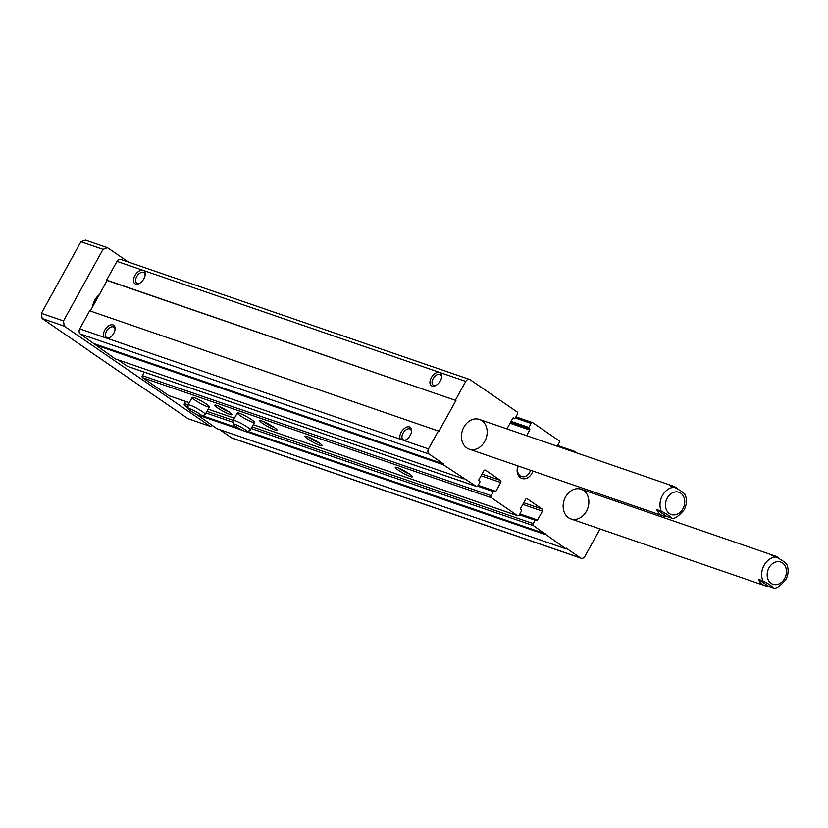 <?xml version="1.0" encoding="UTF-8"?>
<svg xmlns="http://www.w3.org/2000/svg" width="828" height="828" viewBox="0 0 828 828"><rect width="100%" height="100%" fill="white"/><g stroke="black" fill="none" stroke-linecap="round" stroke-linejoin="round"><path stroke-width="1.24" d="M600.021 528.968L584.941 556.292A3.933 3.126 -71 0 1 581.049 558.217A3.933 3.126 -71 0 1 580.449 557.906L566.104 548.064L565.731 548.747L533.511 525.697A1.573 1.252 -71 0 1 533.222 523.617L535.105 520.201A0.787 0.621 -71 0 1 536.006 519.88L536.658 520.326A0.787 0.621 -71 0 0 537.558 520.005L542.443 511.145A1.573 1.252 -71 0 0 542.154 509.065L527.291 498.86A1.573 1.252 -71 0 0 525.501 499.512L520.605 508.371A0.787 0.621 -71 0 0 520.75 509.417L521.402 509.862A0.787 0.621 -71 0 1 521.547 510.897L519.291 514.995A1.573 1.252 -71 0 1 517.49 515.637L491.418 497.742A1.573 1.252 -71 0 1 491.128 495.661L493.384 491.573A0.787 0.621 -71 0 1 494.285 491.252L494.937 491.697A0.787 0.621 -71 0 0 495.837 491.377L500.733 482.507A1.573 1.252 -71 0 0 500.443 480.426L485.581 470.232A1.573 1.252 -71 0 0 483.78 470.873L478.884 479.743A0.787 0.621 -71 0 0 479.029 480.778L479.681 481.223A0.787 0.621 -71 0 1 479.826 482.269L477.942 485.674A1.573 1.252 -71 0 1 476.152 486.326L443.177 464.643L443.56 463.959L429.214 454.117A3.933 3.126 -71 0 1 428.49 448.911L79.705 328.871L89.672 310.8L438.985 431.202L455.928 400.514L107.143 280.464L106.615 280.112L116.965 261.358A3.933 3.126 -71 0 1 120.857 259.433L469.642 379.472A3.933 3.126 -71 0 1 470.252 379.783L517.179 411.992A1.573 1.252 -71 0 1 517.469 414.072L515.213 418.161A0.787 0.621 -71 0 1 514.323 418.492L513.412 417.954M464.042 478.957L115.247 358.907L80.43 334.067A3.933 3.126 -71 0 1 79.705 328.871M616.167 499.729L615.442 501.033M581.049 558.217L232.264 438.167A3.933 3.126 -71 0 1 231.664 437.857L219.689 429.649M565.731 548.747L216.946 428.697L196.205 414.155M544.876 534.433L247.003 431.905M243.194 430.601L201.887 416.38M198.078 415.066L196.081 414.383M545.248 533.75L247.945 431.419M238.65 428.221L202.829 415.894M188.101 407.966L184.727 405.648A1.573 1.252 -71 0 1 184.437 403.567L185.607 401.445M169.212 395.763A1.573 1.252 -71 0 1 168.705 395.598L142.633 377.703A1.573 1.252 -71 0 1 142.344 375.622L144.258 372.134M409.477 473.999A9.822 1.283 -151.1 0 0 395.391 467.209A9.822 1.283 -151.1 0 0 403.215 473.181A9.822 1.283 -151.1 0 0 412.437 476.617A9.822 1.283 -151.1 0 0 409.477 473.999M319.235 442.939A9.822 1.283 -151.1 0 0 305.149 436.149A9.822 1.283 -151.1 0 0 312.974 442.121A9.822 1.283 -151.1 0 0 322.195 445.557A9.822 1.283 -151.1 0 0 319.235 442.939M274.109 427.414A9.822 1.283 -151.1 0 0 260.033 420.614A9.822 1.283 -151.1 0 0 267.848 426.596A9.822 1.283 -151.1 0 0 277.08 430.032A9.822 1.283 -151.1 0 0 274.109 427.414M228.994 411.878A9.822 1.283 -151.1 0 0 214.907 405.089A9.822 1.283 -151.1 0 0 222.732 411.061A9.822 1.283 -151.1 0 0 231.954 414.497A9.822 1.283 -151.1 0 0 228.994 411.878M251.546 419.651A9.822 1.283 -151.1 0 0 242.614 414.58A9.822 1.283 -151.1 0 0 237.315 412.955A9.822 1.283 -151.1 0 0 245.295 418.823A9.822 1.283 -151.1 0 0 254.506 422.456A9.822 1.283 -151.1 0 0 251.546 419.651M206.431 404.116A9.822 1.283 -151.1 0 0 197.488 399.044A9.822 1.283 -151.1 0 0 192.189 397.43A9.822 1.283 -151.1 0 0 200.169 403.298A9.822 1.283 -151.1 0 0 209.38 406.921A9.822 1.283 -151.1 0 0 206.431 404.116M127.864 366.452A1.573 1.252 -71 0 1 127.357 366.276L118 359.849M443.177 464.643L94.392 344.593M443.56 463.959L94.765 343.91M404.292 440.579A7.856 4.657 -55.5 0 0 405.534 440.092A7.856 4.657 -55.5 0 0 410.222 435.321A7.856 4.657 -55.5 0 0 411.547 431.336A7.856 4.657 -55.5 0 0 404.809 428.097A7.856 4.657 -55.5 0 0 400.359 439.233M428.49 448.911L438.467 430.839M107.837 338.548A7.856 4.657 -55.5 0 0 109.089 338.062A7.856 4.657 -55.5 0 0 113.767 333.291A7.856 4.657 -55.5 0 0 115.092 329.306A7.856 4.657 -55.5 0 0 108.354 326.066A7.856 4.657 -55.5 0 0 103.904 337.203M90.283 311.007L107.143 280.464M455.928 400.514L106.615 280.112M455.41 400.152L465.76 381.397L439.585 372.393A7.856 4.657 -55.5 0 0 430.332 379.969A7.856 4.657 -55.5 0 0 435.652 385.537A7.856 4.657 -55.5 0 0 440.341 380.766A7.856 4.657 -55.5 0 0 441.666 376.781A7.856 4.657 -55.5 0 0 439.585 372.393L143.141 270.363A7.856 4.657 -55.5 0 0 133.877 277.939A7.856 4.657 -55.5 0 0 139.197 283.507A7.856 4.657 -55.5 0 0 143.886 278.736A7.856 4.657 -55.5 0 0 145.21 274.741A7.856 4.657 -55.5 0 0 143.141 270.363L116.965 261.358M465.76 381.397A3.933 3.126 -71 0 1 469.642 379.472M508.164 429.308L508.195 429.328A1.573 1.252 -71 0 1 507.874 427.227L512.77 418.368A0.787 0.621 -71 0 1 513.67 418.036M526.587 435.663L529.713 430.001L510.079 423.243M557.254 446.22L559.19 442.711A1.573 1.252 -71 0 0 558.9 440.631L532.828 422.735A1.573 1.252 -71 0 0 531.038 423.377L528.771 427.465A0.787 0.621 -71 0 0 528.916 428.511L529.568 428.956A0.787 0.621 -71 0 1 529.713 430.001M573.017 451.643A1.573 1.252 -71 0 1 574.549 451.363L576.899 452.978M518.049 465.957A9.822 7.804 109 0 0 520.926 478.004A9.822 7.804 109 0 0 531.679 473.657A9.822 7.804 109 0 0 532.756 471.018M484.742 441.448A15.711 12.482 109 0 0 479.433 419.434A15.711 12.482 109 0 0 462.51 430.229A15.711 12.482 109 0 0 469.207 449.149A15.711 12.482 109 0 0 484.742 441.448M586.441 511.238A15.711 12.482 109 0 0 581.121 489.224A15.711 12.482 109 0 0 564.199 500.019A15.711 12.482 109 0 0 570.896 518.939A15.711 12.482 109 0 0 586.441 511.238M145.128 275.351A6.365 3.778 -55.5 0 0 143.968 272.609A6.365 3.778 -55.5 0 0 137.251 275.724A6.365 3.778 -55.5 0 0 136.765 283.114A6.365 3.778 -55.5 0 0 139.735 283.207M115.009 329.917A6.365 3.778 -55.5 0 0 113.85 327.163A6.365 3.778 -55.5 0 0 107.133 330.279A6.365 3.778 -55.5 0 0 106.646 337.669A6.365 3.778 -55.5 0 0 109.627 337.762M441.572 377.392A6.365 3.778 -55.5 0 0 440.413 374.639A6.365 3.778 -55.5 0 0 433.696 377.754A6.365 3.778 -55.5 0 0 433.21 385.144A6.365 3.778 -55.5 0 0 436.19 385.237M411.454 431.947A6.365 3.778 -55.5 0 0 410.305 429.194A6.365 3.778 -55.5 0 0 403.578 432.309A6.365 3.778 -55.5 0 0 403.091 439.699A6.365 3.778 -55.5 0 0 406.072 439.792M218.437 406.093A8.125 1.056 -151.1 0 0 229.232 412.044M263.552 421.618A8.125 1.056 -151.1 0 0 274.347 427.579M308.678 437.153A8.125 1.056 -151.1 0 0 319.473 443.104M398.92 468.213A8.125 1.056 -151.1 0 0 409.715 474.165M518.349 466.06A8.125 6.448 109 0 0 521.536 476.524A8.125 6.448 109 0 0 529.578 472.55A8.125 6.448 109 0 0 530.5 470.242M684.487 494.15C683.907 492.795 680.533 490.486 674.385 487.226L669.873 485.674A15.711 12.482 -71 0 1 673.454 486.212A15.711 12.482 -71 0 1 677.563 488.872M666.799 516.465L671.311 518.017C670.752 516.682 667.389 514.374 661.21 511.093L656.697 509.541L666.799 516.465A15.711 12.482 -71 0 1 663.228 515.927A15.711 12.482 -71 0 1 656.697 509.541M684.911 494.109C687.157 499.263 686.888 504.531 684.114 509.893C678.349 516.579 674.199 519.322 671.653 518.1L671.311 518.017M581.121 489.224L775.143 556.002A15.711 12.482 -71 0 0 771.572 555.464L776.084 557.016A15.711 12.482 109 0 0 764.109 565.255A15.711 12.482 109 0 0 762.909 580.883C769.077 584.164 772.441 586.472 773 587.818L768.487 586.265A15.711 12.482 -71 0 1 764.917 585.717A15.711 12.482 -71 0 1 758.396 579.331L762.909 580.883M775.143 556.002A15.711 12.482 -71 0 1 779.251 558.662M786.176 563.94C785.596 562.585 782.232 560.277 776.084 557.016M786.6 563.899C788.846 569.064 788.587 574.321 785.803 579.683C780.038 586.369 775.888 589.112 773.342 587.89L773 587.818M212.392 425.582L210.25 426.358L64.232 326.139L63.508 320.943L103.034 249.331L107.526 247.717L85.419 240.11L80.927 241.724L41.4 313.336L42.124 318.532L88.668 350.472M107.526 247.717L128.35 262.01M64.232 326.139L42.124 318.532M210.25 426.358L188.142 418.751L88.606 350.586M103.034 249.331L80.927 241.724M63.508 320.943L41.4 313.336M92.529 306.94A15.711 12.482 -71 0 1 94.796 300.098A15.711 12.482 -71 0 1 99.246 294.758M758.396 579.331L768.487 586.265M190.543 410.823A8.011 1.045 28.9 0 1 188.111 408.618A8.011 1.045 28.9 0 1 195.646 411.495A8.011 1.045 28.9 0 1 202.094 416.329A8.011 1.045 28.9 0 1 197.581 414.838A8.011 1.045 28.9 0 1 190.543 410.823M188.111 408.618L188.028 405.027A9.822 1.283 28.9 0 1 188.049 404.933A9.822 1.283 28.9 0 1 197.271 408.556A9.822 1.283 28.9 0 1 205.24 414.424A9.822 1.283 28.9 0 1 205.168 414.497L202.094 416.329M235.669 426.348A8.011 1.045 28.9 0 1 233.237 424.143A8.011 1.045 28.9 0 1 240.772 427.02A8.011 1.045 28.9 0 1 247.21 431.864A8.011 1.045 28.9 0 1 242.707 430.374A8.011 1.045 28.9 0 1 235.669 426.348M233.237 424.143L233.144 420.562A9.822 1.283 28.9 0 1 233.175 420.458A9.822 1.283 28.9 0 1 242.387 424.081A9.822 1.283 28.9 0 1 250.366 429.949A9.822 1.283 28.9 0 1 250.294 430.022L247.21 431.864M429.214 454.117L80.43 334.067M580.449 557.906L231.664 437.857M533.511 525.697L251.163 428.511M233.196 422.332L206.037 412.986M188.07 406.796L184.727 405.648M533.222 523.617L252.074 426.855M233.227 420.365L206.959 411.319M188.101 404.83L184.437 403.567M535.105 520.201L519.394 514.799M535.747 519.798L519.694 514.271M537.558 520.005L519.88 513.919M542.443 511.145L522.81 504.376M542.154 509.065L523.731 502.72M517.49 515.637L253.264 424.702L517.738 515.761M234.417 418.212L208.149 409.167L234.396 418.243M189.291 402.677L168.705 395.598M491.418 497.742L142.633 377.703M491.128 495.661L142.344 375.622M493.384 491.573L477.59 486.139M494.037 491.159L477.973 485.632L494.161 491.19M495.837 491.377L478.16 485.291M500.733 482.507L481.089 475.748M500.443 480.426L482.01 474.082M476.152 486.326L127.357 366.276M514.323 418.492L513.049 418.057M529.568 428.956L510.534 422.404M528.916 428.511L510.638 422.218M528.771 427.465L511.104 421.39M531.038 423.377L515.326 417.974M674.385 487.226A15.711 12.482 109 0 0 662.421 495.465A15.711 12.482 109 0 0 661.21 511.093M682.924 508.765A11.789 9.367 109 0 0 676.083 491.853A11.789 9.367 109 0 0 666.302 509.572A11.789 9.367 109 0 0 682.924 508.765M784.623 578.555A11.789 9.367 109 0 0 777.782 561.643A11.789 9.367 109 0 0 768.001 579.362A11.789 9.367 109 0 0 784.623 578.555M535.882 519.818L519.694 514.25M189.27 402.708L168.943 395.712M476.39 486.45L127.605 366.4M514.436 418.554L513.039 418.068M532.59 422.611L515.927 416.877M574.311 451.239L557.648 445.505M469.207 449.149L663.228 515.927M479.433 419.434L673.454 486.212M570.896 518.939L764.917 585.717M205.24 414.424L209.38 406.921M188.049 404.933L192.189 397.43M250.366 429.949L254.506 422.456M233.175 420.458L237.315 412.955"/></g></svg>
